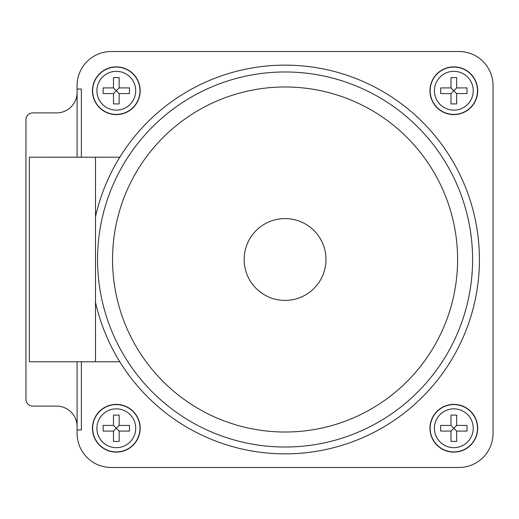 <?xml version="1.0" encoding="UTF-8"?>
<svg xmlns="http://www.w3.org/2000/svg" width="519" height="519" viewBox="0 0 519 519"><rect width="100%" height="100%" fill="white"/><g stroke="black" fill="none" stroke-linecap="round" stroke-linejoin="round"><path stroke-width="0.78" d="M113.479 431.088L103.138 431.088L113.479 431.088L116.308 428.259L119.143 431.088L119.143 441.429L113.479 441.429L113.479 431.088L113.479 441.429M119.143 441.429L119.143 431.088L129.478 431.088L119.143 431.088M103.138 431.088L103.138 425.431L113.479 425.431L116.308 428.259L119.143 425.431L119.143 415.09L119.143 425.431L129.478 425.431L129.478 431.088M119.143 425.431L129.478 425.431M103.138 425.431L113.479 425.431L113.479 415.09L119.143 415.09M113.479 425.431L113.479 415.09M451.005 431.088L440.663 431.088L451.005 431.088L453.833 428.259L456.662 431.088L456.662 441.429L451.005 441.429L451.005 431.088L451.005 441.429M456.662 441.429L456.662 431.088L467.003 431.088L456.662 431.088M440.663 431.088L440.663 425.431L451.005 425.431L453.833 428.259L456.662 425.431L456.662 415.09L456.662 425.431L467.003 425.431L467.003 431.088M456.662 425.431L467.003 425.431M440.663 425.431L451.005 425.431L451.005 415.09L456.662 415.09M451.005 425.431L451.005 415.09M451.005 93.569L440.663 93.569L451.005 93.569L453.833 90.741L456.662 93.569L456.662 103.91L451.005 103.91L451.005 93.569L451.005 103.91M456.662 103.91L456.662 93.569L467.003 93.569L456.662 93.569M440.663 93.569L440.663 87.912L451.005 87.912L453.833 90.741L456.662 87.912L456.662 77.571L456.662 87.912L467.003 87.912L467.003 93.569M456.662 87.912L467.003 87.912M440.663 87.912L451.005 87.912L451.005 77.571L456.662 77.571M451.005 87.912L451.005 77.571M113.479 93.569L103.138 93.569L113.479 93.569L116.308 90.741L119.143 93.569L119.143 103.91L113.479 103.91L113.479 93.569L113.479 103.91M119.143 103.91L119.143 93.569L129.478 93.569L119.143 93.569M103.138 93.569L103.138 87.912L113.479 87.912L116.308 90.741L119.143 87.912L119.143 77.571L119.143 87.912L129.478 87.912L129.478 93.569M119.143 87.912L129.478 87.912M103.138 87.912L113.479 87.912L113.479 77.571L119.143 77.571M113.479 87.912L113.479 77.571M95.502 216.695A194.34 194.34 0 0 1 479.413 259.5A194.34 194.34 0 0 1 95.502 302.305M140.175 428.259A23.868 23.868 0 0 1 116.308 452.127A23.868 23.868 0 0 1 92.447 428.259A23.868 23.868 0 0 1 116.308 404.392A23.868 23.868 0 0 1 140.175 428.259M477.701 428.259A23.868 23.868 0 0 1 453.833 452.127A23.868 23.868 0 0 1 429.966 428.259A23.868 23.868 0 0 1 453.833 404.392A23.868 23.868 0 0 1 477.701 428.259M477.701 90.741A23.868 23.868 0 0 1 453.833 114.608A23.868 23.868 0 0 1 429.966 90.741A23.868 23.868 0 0 1 453.833 66.873A23.868 23.868 0 0 1 477.701 90.741M140.175 90.741A23.868 23.868 0 0 1 116.308 114.608A23.868 23.868 0 0 1 92.447 90.741A23.868 23.868 0 0 1 116.308 66.873A23.868 23.868 0 0 1 140.175 90.741M77.091 157.212L77.091 85.616A34.092 34.092 0 0 1 111.189 51.524L458.958 51.524A34.092 34.092 0 0 1 493.05 85.616L493.05 433.384A34.092 34.092 0 0 1 458.958 467.476L111.189 467.476A34.092 34.092 0 0 1 77.091 433.384L77.091 361.782M97.546 259.5A187.521 187.521 0 0 0 285.074 447.021A187.521 187.521 0 0 0 472.595 259.5A187.521 187.521 0 0 0 285.074 71.979A187.521 187.521 0 0 0 97.546 259.5A187.521 187.521 0 0 0 285.074 447.021A187.521 187.521 0 0 0 472.595 259.5A187.521 187.521 0 0 0 285.074 71.979A187.521 187.521 0 0 0 97.546 259.5M244.157 259.5A40.917 40.917 0 0 1 285.074 218.583A40.917 40.917 0 0 1 325.984 259.5A40.917 40.917 0 0 1 285.074 300.417A40.917 40.917 0 0 1 244.157 259.5M81.373 361.782L81.373 429.972L77.091 429.972L77.091 426.566A20.455 20.455 0 0 0 56.636 406.111L32.768 406.111A6.818 6.818 0 0 1 25.95 399.286L25.95 119.714A6.818 6.818 0 0 1 32.768 112.889L56.636 112.889A20.455 20.455 0 0 0 77.091 92.434L77.091 89.028L81.373 89.028L81.373 157.212M95.502 361.782L29.362 361.782L29.362 157.212L95.502 157.218L95.502 361.782L119.824 361.782M119.824 157.212L29.362 157.212M96.904 428.259A19.404 19.404 0 0 0 116.308 447.67A19.404 19.404 0 0 0 135.719 428.259A19.404 19.404 0 0 0 116.308 408.855A19.404 19.404 0 0 0 96.904 428.259M434.422 428.259A19.404 19.404 0 0 0 453.833 447.67A19.404 19.404 0 0 0 473.237 428.259A19.404 19.404 0 0 0 453.833 408.855A19.404 19.404 0 0 0 434.422 428.259M434.422 90.741A19.404 19.404 0 0 0 453.833 110.145A19.404 19.404 0 0 0 473.237 90.741A19.404 19.404 0 0 0 453.833 71.33A19.404 19.404 0 0 0 434.422 90.741M96.904 90.741A19.404 19.404 0 0 0 116.308 110.145A19.404 19.404 0 0 0 135.719 90.741A19.404 19.404 0 0 0 116.308 71.33A19.404 19.404 0 0 0 96.904 90.741M92.648 428.259A23.66 23.66 0 0 0 116.308 451.926A23.66 23.66 0 0 0 139.974 428.259A23.66 23.66 0 0 0 116.308 404.599A23.66 23.66 0 0 0 92.648 428.259M430.167 428.259A23.66 23.66 0 0 0 453.833 451.926A23.66 23.66 0 0 0 477.493 428.259A23.66 23.66 0 0 0 453.833 404.599A23.66 23.66 0 0 0 430.167 428.259M430.167 90.741A23.66 23.66 0 0 0 453.833 114.401A23.66 23.66 0 0 0 477.493 90.741A23.66 23.66 0 0 0 453.833 67.074A23.66 23.66 0 0 0 430.167 90.741M92.648 90.741A23.66 23.66 0 0 0 116.308 114.401A23.66 23.66 0 0 0 139.974 90.741A23.66 23.66 0 0 0 116.308 67.074A23.66 23.66 0 0 0 92.648 90.741M112.552 259.5A172.522 172.522 0 0 0 285.074 432.022A172.522 172.522 0 0 0 457.589 259.5A172.522 172.522 0 0 0 285.074 86.978A172.522 172.522 0 0 0 112.552 259.5"/></g></svg>
